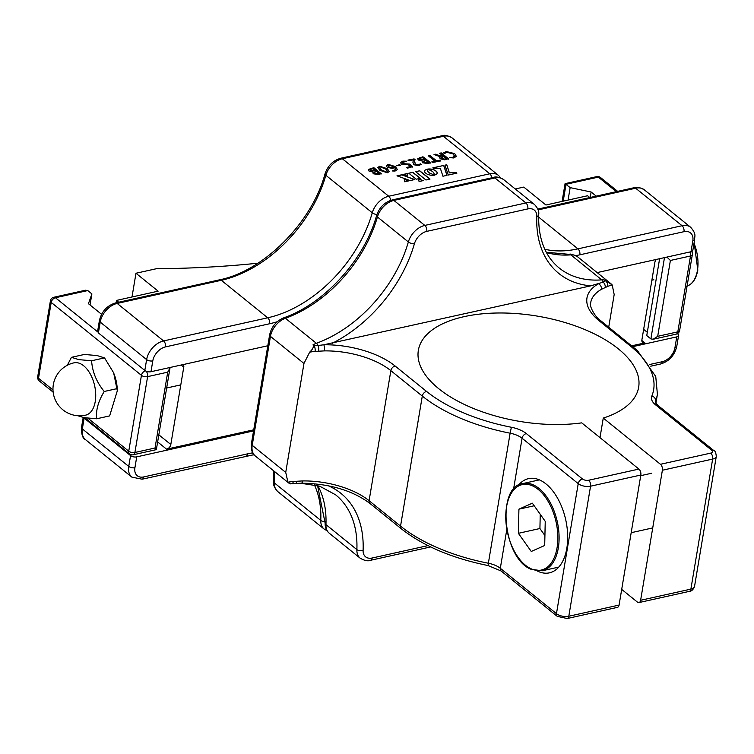 <?xml version="1.0" encoding="UTF-8"?>
<svg xmlns="http://www.w3.org/2000/svg" width="754" height="754" viewBox="0 0 754 754"><rect width="100%" height="100%" fill="white"/><g stroke="black" fill="none" stroke-linecap="round" stroke-linejoin="round"><path stroke-width="1.13" d="M443.983 153.137L446.142 151.497L454.653 153.599L456.33 156.295L453.917 157.972L449.563 157.652L453.013 157.237L454.53 156.153L453.126 153.995L446.849 152.28L444.672 153.467L443.672 152.742M449.563 157.652L452.984 157.388L454.511 156.229M434.04 154.504L435.652 154.202L438.479 155.475L443.013 155.946L439.676 153.25L441.26 152.892L448.385 158.66L444.803 159.839L440.308 158.811L439.629 157.68L440.393 156.823L434.04 154.504L435.623 154.353L442.061 156.304L443.013 155.946M439.676 153.25L441.231 153.053L448.244 159.264M379.846 170.347L377.801 167.511L379.686 166.266L387.254 168.67L389.3 171.488L387.433 172.751L379.846 170.347M419.714 170.772L415.642 171.676L425.944 179.999L430.016 179.094L419.714 170.772L415.793 171.789M419.064 181.525L423.23 180.602L418.517 178.896L419.064 181.525M433.625 172.421L434.634 175.154L437.084 173.759L436.971 171.959L434.756 170.178L430.732 169.037L427.207 169.16L431.005 170.536L433.625 172.421M402.787 174.532L407.81 176.361L407.377 173.514L402.787 174.532M410.11 180.574L414.794 179.537L401.571 174.805L396.972 175.823L410.11 180.574M408.96 180.828L404.229 179.198L404.709 181.771L408.96 180.828M412.834 172.298L408.781 173.203L416.227 179.216L420.28 178.312L412.834 172.298L408.922 173.316M449.346 172.741L446.783 164.758L445.011 165.154L448.253 175.051L456.933 173.128L456.123 172.477L449.318 172.892L446.783 164.758M443.748 165.428L432.815 167.859L433.804 168.66L440.327 168.302L442.956 176.229L446.99 175.333L443.748 165.428L432.956 167.982M434.398 175.154L428.866 172.628L427.433 170.998L427.122 169.179L425.115 170.093L424.511 171.158L425.049 172.704L427.537 174.4L431.034 175.305L434.389 175.22M368.96 171.017L368.254 169.782L373.371 167.784L381.222 173.58L378.621 174.589L373.155 173.75L372.928 172.082L368.96 171.017M374.323 168.001L381.1 174.033M387.198 167.313L386.246 165.682L388.244 164.363L395.388 166.587L397.396 169.518L395.096 171.045L392.334 170.97L395.737 169.405L394.521 167.492L392.542 168.444L387.198 167.313M392.334 170.97L395.718 169.48M396.246 165.814L399.658 164.636L400.459 165.286L396.246 165.814L399.639 164.796L400.431 165.437M401.392 164.089L400.515 162.591L402.843 161.12L406.491 161.196L402.25 162.628L402.872 163.656L409.441 164.07L412.617 166.634L407.622 168.142L406.689 167.416L410.506 166.568L408.31 164.787L401.392 164.089M402.843 161.12L406.642 161.563M409.441 164.07L412.495 167.058M406.849 167.85L410.506 166.568M414.681 161.384L415.379 164.297L418.47 164.909L420.308 163.797L421.024 164.127L419.149 165.701L413.965 164.787L412.881 162.176L413.626 159.782L408.885 160.828L407.961 160.093L414.917 159.028L414.493 162.157M408.112 160.545L407.961 160.093L413.955 158.915L415.228 159.801M420.308 163.797L421.298 164.476M418.385 160.027L417.678 158.802L422.796 156.804L430.647 162.6L428.046 163.609L422.579 162.77L422.353 161.092L418.385 160.027M423.748 157.02L430.525 163.053M432.023 162.242L434.907 161.139L428.272 155.776L428.875 155.456L429.855 155.428L436.491 160.791L440.261 160.413L440.44 160.856L432.777 162.553L431.863 161.818L434.907 161.139M428.272 155.776L429.827 155.578L436.462 160.951L439.507 160.272L440.411 161.007M691.003 251.732L692.813 240.894A4.467 2.139 9.5 0 0 694.641 239.546L692.832 250.385A4.467 2.139 -170.5 0 1 691.003 251.732L597.14 272.59M267.802 345.766L150.979 371.722A4.467 2.139 -170.5 0 1 144.815 370.44L146.625 359.601L100.225 322.099L98.406 332.938L144.815 370.44M183.156 364.578A4.467 2.997 -51.1 0 1 183.769 367.104L181.186 365.011M158.83 434.822L170.819 444.511L183.769 367.104M170.819 444.511A4.467 2.997 -51.1 0 1 166.577 449.177L253.74 429.808M631.795 345.803L644.84 342.91A4.467 2.997 -51.1 0 1 642.681 342.514A4.467 2.997 -51.1 0 1 641.899 339.837L654.849 262.43A4.467 2.997 -51.1 0 1 656.395 259.423M515.265 188.971L523.757 187.086L545.924 205.003L587.583 195.748L589.807 197.557M83.458 417.556L130.565 455.586A4.467 2.139 9.5 0 0 136.728 456.867L253.551 430.911M632.823 346.642L676.753 336.878A4.467 2.139 9.5 0 0 678.581 335.53A4.467 2.139 9.5 0 0 677.761 333.994L677.384 333.683M116.097 302.816L116.493 300.422L118.727 302.231M116.493 300.422L158.142 291.167L135.974 273.25L156.398 268.716A625.434 298.904 9.5 0 0 257.981 263.184M135.974 273.25L132.007 296.982M98.406 332.938L97.747 330.478L99.405 320.563A4.467 2.139 -170.5 0 0 100.225 322.099A17.87 11.979 128.9 0 1 117.172 303.428L163.58 340.931L267.708 317.792L221.299 280.29L117.172 303.428A4.467 2.535 -102.5 0 0 115.56 302.929L219.687 279.8A4.467 2.535 -102.5 0 1 221.299 280.29A113.468 76.079 -51.1 0 0 325.869 175.277A4.467 1.772 -164 0 1 325.04 173.788C312.005 222.656 263.636 271.091 219.687 279.8M429.846 179.132L419.686 170.922M422.947 180.668L418.555 179.075M437.113 172.43L436.971 171.959M436.943 172.119L436.736 171.648M436.717 171.799L436.453 171.328M436.425 171.488L436.095 171.017M434.728 170.329L434.247 169.942M434.219 170.093L433.701 169.725M433.673 169.876L433.135 169.537M433.107 169.688L432.551 169.367M432.523 169.527L431.948 169.226M431.929 169.386L431.345 169.122M431.316 169.273L430.732 169.037M430.704 169.188L430.119 168.981M430.091 169.132L429.507 168.953M429.488 169.103L428.913 168.953M428.885 169.113L428.319 168.99M428.291 169.15L427.754 169.066M407.763 176.342L407.377 173.514M407.349 173.665L403.041 174.626M414.512 179.593L401.571 174.805M401.543 174.956L397.226 175.918M408.668 180.894L404.257 179.367M420.11 178.349L412.815 172.459M456.764 173.166L456.123 172.477M456.104 172.628L449.318 172.892M446.754 164.909L445.058 165.286M446.915 175.352L443.72 165.588M429.29 173.118L428.866 172.628M428.837 172.779L428.461 172.28M428.442 172.43L428.121 171.94M428.102 172.091L427.838 171.61M427.81 171.761L427.612 171.29M427.037 169.933L427.066 169.462M368.244 169.857L370.516 168.566L374.295 168.161M374.125 172.553L374.634 173.486L379.234 173.778L376.642 171.507L374.125 172.477L374.653 173.335L379.262 173.627M370.007 169.895L370.44 170.753L375.822 171.026L373.117 168.66L371.147 169.103L370.468 170.602L375.85 170.866M370.44 170.753L369.978 169.961M387.254 168.67L389.29 171.573M379.686 166.266L387.236 168.821M377.792 167.595L379.658 166.417M379.46 167.652L381.336 170.093L386.689 172.242L387.622 171.526M386.689 172.242L387.641 171.45L385.746 169.075L380.393 166.926L379.469 167.567L381.364 169.933L386.717 172.082M395.388 166.587L397.377 169.603M388.244 164.363L395.36 166.738M386.237 165.767L388.216 164.513M387.961 165.795L388.649 167.03L392.052 167.888L393.682 166.841L388.904 165.032L387.961 165.71L388.678 166.87L392.08 167.727L393.682 166.841M402.872 163.656L409.422 164.221M402.24 162.713L402.843 163.806M400.506 162.666L402.825 161.271M415.379 164.297L418.451 165.069L420.28 163.957M414.653 161.544L415.35 164.447M412.872 162.251L413.626 159.782M417.669 158.877L419.94 157.586L423.72 157.181M423.541 161.573L424.059 162.506L428.658 162.798L426.067 160.527L423.55 161.488L424.078 162.355L428.677 162.647M419.422 158.905L419.865 159.773L425.247 160.037L422.542 157.68L420.572 158.114L419.893 159.622L425.265 159.886M419.865 159.773L419.403 158.981M428.244 155.937L428.847 155.607M439.62 157.756L440.393 156.823M439.657 153.401L440.251 153.071M434.012 154.655L434.587 154.334M441.316 157.68L441.769 158.538L444.134 159.282L446.396 158.858L443.804 156.587L442.513 156.879L441.797 158.387L444.153 159.122L446.425 158.698M441.769 158.538L441.297 157.756M454.653 153.599L456.311 156.37M446.142 151.497L454.634 153.759M443.955 153.288L446.123 151.648M85.588 415.171A26.805 15.212 -102.5 0 0 95.56 391.694A26.805 15.212 -102.5 0 0 77.464 362.768A26.805 15.212 -102.5 0 0 73.967 362.844A26.805 26.805 0 0 0 53.072 391.364A26.805 26.805 0 0 0 85.588 415.171M76.569 415.341L83.977 417.65L96.719 418.772C95.701 410.506 98.209 401.411 104.231 391.477C96.54 382.08 92.327 371.835 91.602 360.761L78.859 359.639L71.451 357.33L67.304 365.285M117.313 390.798L117.228 388.951A26.805 15.212 -102.5 0 0 113.731 373.192L117.313 390.798L109.641 415.897L96.719 418.772M71.451 357.33L84.382 354.455L97.115 355.577L104.523 357.886L113.392 372.391M104.523 357.886L91.602 360.761M117.153 388.612L104.231 391.477M666.913 257.086L670.391 260.46L657.695 336.322L653.162 339.253L650.881 338.904L646.762 335.577L659.618 258.707M596.226 196.125L591.127 192.006L570.156 187.633L565.076 183.656L562.088 201.412M590.212 197.463L591.127 192.006M647.3 332.316L643.652 329.366M568.064 200.083L570.156 187.633M101.573 314.305L88.444 303.702L91.884 293.9L90.037 304.984M91.884 293.9L87.766 290.563L55.447 297.745L97.794 331.977M84.882 417.791L129.528 453.88A4.467 4.467 0 0 0 133.298 454.766L156.351 449.629L170.084 367.481M155.381 449.007C156.747 450.072 156.625 449.742 155.022 448.017L167.708 372.165L170.036 367.858M87.879 418.178L128.745 451.203L141.441 375.341L51.206 302.42A4.467 2.997 -51.1 0 1 55.447 297.745A4.467 2.535 77.5 0 0 53.836 297.255L85.475 290.224L87.766 290.563M531.268 551.466L544.699 545.481L545.236 521.344L532.352 503.182L518.922 509.167L518.375 533.314L531.268 551.466M540.241 514.303L539.921 528.526L544.916 535.557M539.921 528.526L518.375 533.314M534.19 505.774L518.922 509.167M537.461 571.07A48.247 27.38 -102.5 0 0 549.459 572.833A48.247 27.38 -102.5 0 0 567.639 534.426A48.247 27.38 -102.5 0 0 545.981 483.927A48.247 27.38 -102.5 0 0 528.526 478.63A48.247 27.38 -102.5 0 0 518.403 485.303M608.723 327.161L614.18 294.541L612.201 284.927A61.649 29.463 9.5 0 0 607.724 286.388A4.467 3.025 -110.6 0 0 605.198 280.611A66.116 31.602 -170.5 0 1 605.443 280.526L604.878 280.064L605.198 280.611L603.162 282.166L590.759 285.851L323.777 344.785A66.116 31.602 -170.5 0 1 395.087 365.992L426.538 391.411A126.87 60.64 9.5 0 0 511.382 427.264A22.337 10.679 -170.5 0 1 526.32 433.578L582.465 478.96A4.467 2.139 9.5 0 0 588.638 480.251L638.902 469.073L581.72 422.862A111.686 53.374 -170.5 0 1 438.743 388.696A111.686 53.374 -170.5 0 1 418.357 350.318A111.686 53.374 -170.5 0 1 498.884 312.985A111.686 53.374 -170.5 0 1 618.28 348.81A111.686 53.374 -170.5 0 1 638.666 387.188A111.686 53.374 -170.5 0 1 603.266 418.074L599.995 437.631M312.938 344.927L313.504 345.389A66.116 31.602 -170.5 0 1 313.824 345.36L312.938 344.927A17.87 11.979 -51.1 0 1 316.36 343.287A113.468 76.079 128.9 0 0 408.357 241.959L377.424 216.954A113.468 76.079 -51.1 0 1 285.417 318.292L316.36 343.287A4.467 2.224 70.1 0 1 317.99 345.53L313.824 345.36A4.467 1.96 84.1 0 1 315.078 351.421A61.649 29.463 9.5 0 0 309.687 352.146L303.956 363.466L285.728 472.409L287.924 482.192A61.649 29.463 -170.5 0 1 293.315 481.467L302.59 480.929A4.467 1.385 89.3 0 1 301.421 483.173L301.421 483.173C329.507 483.644 352.316 490.373 369.875 503.38L401.326 528.799C423.286 546.037 452.221 558.29 488.111 565.566L501.099 570.966L557.244 616.348L567.197 618.525L617.46 607.347A4.467 2.535 77.5 0 0 619.072 605.076L640.834 475.029L590.561 486.198L568.799 616.244L619.072 605.076M603.266 418.074L660.447 464.285L710.711 453.116A4.467 2.139 9.5 0 0 711.729 450.242L655.575 404.851A22.337 10.679 -170.5 0 1 651.824 396.057A126.87 60.64 9.5 0 0 630.485 346.095L599.034 320.676A66.116 31.602 -170.5 0 1 598.44 283.758A4.467 3.393 -119.9 0 1 601.419 289.329A61.649 29.463 9.5 0 0 590.721 302.561C588.506 304.324 594.576 317.161 601.192 321.072A4.467 2.997 128.9 0 0 599.034 320.676M621.692 589.392L637.384 602.069A4.467 2.535 -102.5 0 0 639.006 602.559A4.467 2.535 -102.5 0 0 640.617 600.288L690.881 589.119L712.643 459.073L662.38 470.242L640.617 600.288M662.38 470.242A4.467 2.535 -102.5 0 0 660.447 464.285M638.902 469.073A4.467 2.535 77.5 0 1 640.834 475.029M318.565 351.025A4.467 1.791 87.1 0 0 317.99 345.53L323.777 344.785A4.467 1.385 89.3 0 1 324.352 350.893L315.078 351.421M607.724 286.388L601.419 289.329M605.443 280.526L612.201 284.927M293.315 481.467A4.467 1.96 84.1 0 1 291.883 483.71L290.544 483.861L287.924 482.192M309.687 352.146C312.335 349.649 313.607 347.396 313.504 345.389M291.883 483.71L301.421 483.173M491.749 177.821A4.467 2.535 -102.5 0 0 489.798 173.788A17.87 11.979 -51.1 0 1 498.441 175.371L452.042 137.869A17.87 11.979 128.9 0 0 443.399 136.285A4.467 2.535 -102.5 0 0 441.778 135.795L340.714 158.255A4.467 2.535 -102.5 0 1 342.335 158.745L388.734 196.247L489.798 173.788L443.399 136.285L342.335 158.745A17.87 11.979 128.9 0 0 325.869 175.277L372.269 212.788A17.87 11.979 -51.1 0 1 388.734 196.247A4.467 2.535 -102.5 0 1 390.695 200.357M538.629 217.095L577.932 248.858L682.059 225.719L635.65 188.217L538.102 209.895M544.793 249.254A113.468 76.079 128.9 0 0 577.932 248.858A4.467 2.535 -102.5 0 1 579.864 254.814A117.935 79.066 -51.1 0 1 575.83 255.615M692.813 240.894A13.402 8.982 128.9 0 0 683.991 231.676A4.467 2.535 -102.5 0 0 682.059 225.719A17.87 11.979 -51.1 0 1 690.702 227.303L644.293 189.801A17.87 11.979 128.9 0 0 635.65 188.217A4.467 2.535 77.5 0 0 634.039 187.727C636.508 186.653 639.92 187.35 644.293 189.801M277.208 321.751A117.935 79.066 -51.1 0 1 269.63 323.749L165.512 346.887A13.402 8.982 128.9 0 0 152.789 360.883L150.979 371.722M683.991 231.676L579.864 254.814M641.842 340.478L644.84 342.91M166.577 449.177L157.633 441.948M85.004 417.895L84.156 418.084L82.346 428.922L128.745 466.424L130.565 455.586M649.675 364.512L662.229 361.722A13.402 8.982 128.9 0 0 674.943 347.717L676.753 336.878M136.728 456.867L134.919 467.706A13.402 8.982 128.9 0 0 143.75 476.924L247.868 453.785A117.935 79.066 -51.1 0 1 252.694 452.843M274.136 471.212A113.468 76.079 -51.1 0 1 274.381 482.928A17.87 11.979 128.9 0 0 277.736 491.551L324.135 529.063A17.87 11.979 -51.1 0 1 320.789 520.43A113.468 76.079 128.9 0 0 314.305 484.699M273.382 470.6L273.57 481.429A4.467 2.46 -177.6 0 0 274.381 482.928L320.789 520.43A4.467 2.46 -177.6 0 0 325.172 521.561M85.475 439.62C82.695 438.564 81.375 434.483 81.526 427.386A4.467 2.139 9.5 0 0 82.346 428.922A17.87 11.979 128.9 0 0 85.475 439.62L131.875 477.131A17.87 11.979 -51.1 0 1 128.745 466.424A4.467 2.139 -170.5 0 0 134.919 467.706M152.789 360.883A4.467 2.139 -170.5 0 1 146.625 359.601A17.87 11.979 -51.1 0 1 163.58 340.931A4.467 2.535 -102.5 0 1 165.512 346.887M269.63 323.749A4.467 2.535 -102.5 0 0 267.708 317.792A113.468 76.079 128.9 0 0 372.269 212.788A4.467 1.772 -164 0 0 376.877 214.56M143.75 476.924A4.467 2.535 77.5 0 1 142.138 479.205L253.975 454.7M247.868 453.785A4.467 2.535 77.5 0 1 246.266 456.066M662.229 361.722A4.467 2.535 77.5 0 1 660.617 363.993C669.175 361.336 674.557 355.454 676.772 346.369L678.581 335.53M674.943 347.717A4.467 2.139 9.5 0 0 676.772 346.369M657.695 336.322L677.808 331.854L690.504 255.992L670.391 260.46M650.881 338.904L664.481 257.623M616.338 191.657L598.346 177.115L566.028 184.296L563.2 201.167M677.808 331.854A4.467 2.535 77.5 0 1 676.197 334.135A4.467 4.467 0 0 0 679.637 330.506A4.467 2.139 -170.5 0 1 677.808 331.854M689.948 251.968A4.467 2.535 77.5 0 1 690.504 255.992A4.467 2.139 9.5 0 0 692.332 254.654A4.467 4.467 0 0 0 691.691 251.516M600.504 177.51A4.467 4.467 0 0 0 596.725 176.625A4.467 2.535 -102.5 0 1 598.346 177.115A4.467 2.997 -51.1 0 1 600.504 177.51L617.649 191.365M53.836 297.255A4.467 4.467 0 0 0 50.395 300.884A4.467 2.139 9.5 0 0 51.206 302.42L38.52 378.272L52.987 389.978M167.708 372.165L147.605 376.632L134.909 452.485L155.022 448.017M145.296 370.779A4.467 2.997 -51.1 0 0 141.441 375.341A4.467 2.139 9.5 0 0 147.605 376.632A4.467 2.535 -102.5 0 0 146.238 371.251M133.298 454.766A4.467 2.535 -102.5 0 0 134.909 452.485A4.467 2.139 -170.5 0 1 128.745 451.203A4.467 2.997 -51.1 0 0 129.528 453.88M38.52 378.272A4.467 2.139 -170.5 0 1 37.7 376.736A4.467 4.467 0 0 0 39.302 380.949A4.467 2.997 -51.1 0 1 38.52 378.272M687.073 286.058A31.272 17.747 -102.5 0 0 697.45 270.356A31.272 17.747 -102.5 0 0 694.019 243.25M530.882 568.686A43.779 24.844 -102.5 0 0 557.837 539.364A43.779 24.844 -102.5 0 0 532.739 485.962A43.779 24.844 -102.5 0 0 505.774 515.284A43.779 24.844 -102.5 0 0 530.882 568.686M533.474 484.963A44.675 25.353 77.5 0 1 558.733 530.628A44.675 25.353 77.5 0 1 542.22 570.778L531.221 569.336C503.069 558.95 496.094 486.349 522.833 483.559A44.675 25.353 77.5 0 1 533.474 484.963M426.538 391.411A4.467 2.997 128.9 0 0 422.297 396.076L390.855 370.657L369.092 500.703L400.544 526.122A131.337 62.77 9.5 0 0 488.366 563.238L510.128 433.192A131.337 62.77 -170.5 0 1 422.297 396.076L400.544 526.122A4.467 2.997 128.9 0 0 401.326 528.799M303.956 363.466L270.45 336.378L252.213 445.322L285.728 472.409M601.192 321.072L637.375 350.544L655.744 376.472L657.403 394.304A131.337 62.77 -170.5 0 1 655.518 400.892L655.292 402.212M506.782 529.666L500.317 568.29L556.461 613.671L578.224 483.625L522.079 438.244L513.502 489.497M690.881 589.119A8.935 4.27 9.5 0 0 694.538 586.423C693.312 589.609 691.559 591.259 689.269 591.39A4.467 2.535 -102.5 0 0 690.881 589.119M655.575 404.851A4.467 2.997 128.9 0 1 657.733 405.247L713.887 450.638C715.084 450.656 715.885 452.57 716.3 456.377A8.935 4.27 -170.5 0 1 712.643 459.073A4.467 2.535 -102.5 0 0 710.711 453.116M557.244 616.348A4.467 2.997 128.9 0 1 556.461 613.671A8.935 4.27 9.5 0 0 568.799 616.244A4.467 2.535 77.5 0 1 567.197 618.525M588.638 480.251A4.467 2.535 77.5 0 1 590.561 486.198A8.935 4.27 -170.5 0 1 578.224 483.625A4.467 2.997 128.9 0 1 582.465 478.96M651.824 396.057A4.467 3.902 -157.6 0 1 655.518 400.892A17.87 8.539 9.5 0 0 655.254 401.788L657.733 405.247M526.32 433.578A4.467 2.997 128.9 0 0 522.079 438.244A17.87 8.539 9.5 0 0 510.128 433.192L511.382 427.264M488.111 565.566L488.366 563.238A17.87 8.539 -170.5 0 1 500.317 568.29A4.467 2.997 128.9 0 0 501.099 570.966M393.89 200.413L424.822 225.418L525.887 202.958L494.954 177.963L393.89 200.413A17.87 11.979 128.9 0 0 377.424 216.954A4.467 1.772 16 0 1 376.604 215.456C379.385 207.35 384.615 202.176 392.278 199.923A4.467 2.535 77.5 0 1 393.89 200.413M590.759 285.851A117.935 79.066 -51.1 0 1 536.81 216.577A13.402 8.982 128.9 0 0 527.819 208.915L426.755 231.374A13.402 8.982 128.9 0 0 414.408 243.778A117.935 79.066 -51.1 0 1 332.212 343.306M328.131 485.708A117.935 79.066 -51.1 0 1 363.098 550.363A13.402 8.982 128.9 0 0 372.09 558.026L427.961 545.613M395.087 365.992A4.467 2.997 128.9 0 0 390.855 370.657A61.649 29.463 9.5 0 0 324.352 350.893M302.59 480.929A61.649 29.463 -170.5 0 1 369.092 500.703A4.467 2.997 128.9 0 0 369.875 503.38M317.792 485.595A113.468 76.079 -51.1 0 1 325.945 524.596L356.878 549.6A113.468 76.079 128.9 0 0 335.615 494.803L319.696 486.189L300.328 483.191M536.81 216.577A4.467 2.46 -177.6 0 0 538.695 214.673C538.102 238.453 544.916 256.219 559.148 267.972A113.468 76.079 128.9 0 0 601.767 279.875L570.835 254.871A113.468 76.079 -51.1 0 1 546.405 252.477M577.545 256.746A17.87 11.979 128.9 0 0 570.835 254.871A4.467 2.799 -94.3 0 0 569.364 254.362C570.024 253.617 572.757 254.409 577.545 256.746L611.098 283.862M605.189 287.331A4.467 3.139 -115 0 0 603.162 282.166A4.467 2.799 85.7 0 0 601.767 279.875A17.87 11.979 -51.1 0 1 604.878 280.064M430.647 546.933L370.487 560.307C368.046 561.381 364.625 560.684 360.224 558.233A17.87 11.979 -51.1 0 1 356.878 549.6A4.467 2.46 2.4 0 0 363.098 550.363M325.945 524.596A17.87 11.979 128.9 0 0 329.291 533.229C326.388 530.769 325.002 527.395 325.125 523.097A4.467 2.46 2.4 0 0 325.945 524.596M252.213 445.322A17.87 11.979 128.9 0 0 255.342 456.029C252.543 454.926 251.233 450.845 251.402 443.786A4.467 2.139 9.5 0 0 252.213 445.322M269.63 334.851C271.478 326.746 276.181 321.072 283.749 317.811A4.467 2.224 70.1 0 1 285.417 318.292A17.87 11.979 128.9 0 0 270.45 336.378A4.467 2.139 9.5 0 1 269.63 334.851L251.402 443.786M414.408 243.778A4.467 1.772 16 0 1 408.357 241.959A17.87 11.979 -51.1 0 1 424.822 225.418A4.467 2.535 77.5 0 1 426.755 231.374M527.819 208.915A4.467 2.535 77.5 0 0 525.887 202.958A17.87 11.979 -51.1 0 1 534.529 204.541L503.597 179.546A17.87 11.979 128.9 0 0 494.954 177.963A4.467 2.535 77.5 0 0 493.342 177.463L392.278 199.923M370.487 560.307A4.467 2.535 -102.5 0 0 372.09 558.026M296.765 481.269A4.467 1.706 85.1 0 1 295.502 483.502M632.644 346.491A4.467 2.997 128.9 0 0 630.485 346.095M713.887 450.638A4.467 2.997 128.9 0 0 711.729 450.242M537.828 209.103L634.039 187.727M441.778 135.795C444.219 134.721 447.64 135.409 452.042 137.869M340.714 158.255C333.051 160.498 327.83 165.682 325.04 173.788M115.56 302.929C106.993 305.596 101.611 311.477 99.405 320.563M273.57 481.429C272.995 484.52 274.39 487.895 277.736 491.551M81.526 427.386L83.185 417.509M694.641 239.546C694.481 235.917 696.734 234.419 690.702 227.303M500.684 177.869L498.441 175.371M131.875 477.131L142.138 479.205M324.135 529.063L327.048 530.731M650.759 366.19L660.617 363.993M653.162 339.253L676.197 334.135M679.637 330.506L692.332 254.654M565.076 183.656L596.725 176.625M50.395 300.884L37.7 376.736M39.302 380.949L53.157 392.155M694.142 242.562L697.818 270.083C696.008 279.395 692.134 284.795 686.187 286.294M166.662 388.008L180.8 384.87M651.88 280.186L653.841 279.753M558.78 567.093L542.22 570.778M652.728 527.913L631.183 532.701M651.663 473.239L640.73 475.67M539.393 479.874L522.833 483.559M657.403 394.304L655.886 403.362M716.3 456.377L694.538 586.423M360.224 558.233L329.291 533.229M288.905 483.144L255.342 456.029M325.125 523.097L317.538 485.529M283.749 317.811C324.286 303.89 364.653 259.48 376.604 215.456M569.364 254.362L546.282 252.251M493.342 177.463C495.783 176.389 499.195 177.086 503.597 179.546M538.695 214.673C539.261 211.582 537.875 208.208 534.529 204.541M639.006 602.559L689.269 591.39"/></g></svg>
